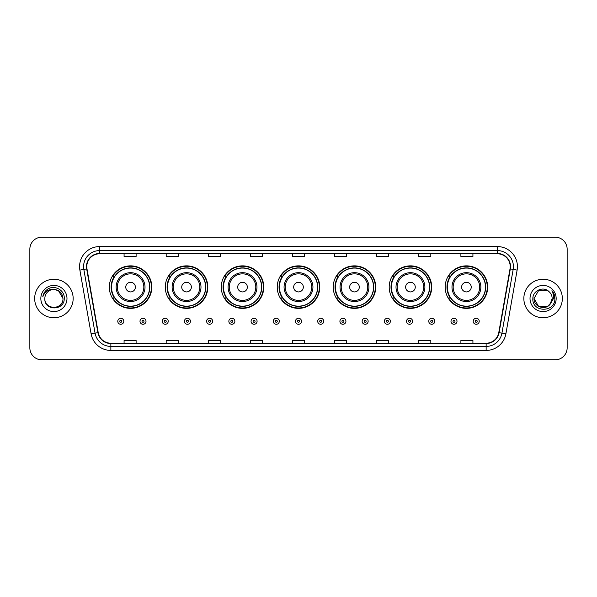 <?xml version="1.0" encoding="UTF-8"?>
<svg xmlns="http://www.w3.org/2000/svg" width="597" height="597" viewBox="0 0 597 597"><rect width="100%" height="100%" fill="white"/><g stroke="black" fill="none" stroke-linecap="round" stroke-linejoin="round"><path stroke-width="0.9" d="M445.175 287.112A21.253 21.253 0 0 0 466.429 308.365A21.253 21.253 0 0 0 487.674 287.112A21.253 21.253 0 0 0 466.429 265.859A21.253 21.253 0 0 0 445.175 287.112M389.199 287.112A21.253 21.253 0 0 0 410.452 308.365A21.253 21.253 0 0 0 431.706 287.112A21.253 21.253 0 0 0 410.452 265.859A21.253 21.253 0 0 0 389.199 287.112M333.223 287.112A21.253 21.253 0 0 0 354.476 308.365A21.253 21.253 0 0 0 375.729 287.112A21.253 21.253 0 0 0 354.476 265.859A21.253 21.253 0 0 0 333.223 287.112M277.247 287.112A21.253 21.253 0 0 0 298.5 308.365A21.253 21.253 0 0 0 319.753 287.112A21.253 21.253 0 0 0 298.5 265.859A21.253 21.253 0 0 0 277.247 287.112M221.271 287.112A21.253 21.253 0 0 0 242.524 308.365A21.253 21.253 0 0 0 263.777 287.112A21.253 21.253 0 0 0 242.524 265.859A21.253 21.253 0 0 0 221.271 287.112M165.294 287.112A21.253 21.253 0 0 0 186.548 308.365A21.253 21.253 0 0 0 207.801 287.112A21.253 21.253 0 0 0 186.548 265.859A21.253 21.253 0 0 0 165.294 287.112M109.326 287.112A21.253 21.253 0 0 0 130.571 308.365A21.253 21.253 0 0 0 151.825 287.112A21.253 21.253 0 0 0 130.571 265.859A21.253 21.253 0 0 0 109.326 287.112M114.423 297.94A19.447 19.447 0 0 1 114.423 276.284M170.391 297.94A19.447 19.447 0 0 1 170.391 276.284M226.367 297.94A19.447 19.447 0 0 1 226.367 276.284M282.344 297.94A19.447 19.447 0 0 1 282.344 276.284M338.32 297.94A19.447 19.447 0 0 1 338.32 276.284M394.296 297.94A19.447 19.447 0 0 1 394.296 276.284M450.272 297.94A19.447 19.447 0 0 1 450.272 276.284M29.85 249.18L29.85 347.82A12.03 12.03 0 0 0 41.88 359.849L555.12 359.849A12.03 12.03 0 0 0 567.15 347.82L567.15 249.18A12.03 12.03 0 0 0 555.12 237.151L41.88 237.151A12.03 12.03 0 0 0 29.85 249.18L29.85 347.82M34.663 298.5A19.246 19.246 0 0 0 53.909 317.746A19.246 19.246 0 0 0 73.155 298.5A19.246 19.246 0 0 0 53.909 279.254A19.246 19.246 0 0 0 34.663 298.5A19.246 19.246 0 0 0 53.909 317.746A19.246 19.246 0 0 0 73.155 298.5A19.246 19.246 0 0 0 53.909 279.254A19.246 19.246 0 0 0 34.663 298.5M523.845 298.5A19.246 19.246 0 0 0 543.091 317.746A19.246 19.246 0 0 0 562.337 298.5A19.246 19.246 0 0 0 543.091 279.254A19.246 19.246 0 0 0 523.845 298.5A19.246 19.246 0 0 0 543.091 317.746A19.246 19.246 0 0 0 562.337 298.5A19.246 19.246 0 0 0 543.091 279.254A19.246 19.246 0 0 0 523.845 298.5M86.789 266.62A12.828 12.828 0 0 1 99.617 253.792L497.383 253.792A12.828 12.828 0 0 1 510.017 268.851L498.779 332.604A12.828 12.828 0 0 1 486.137 343.208L110.863 343.208A12.828 12.828 0 0 1 98.221 332.604L86.983 268.851A12.828 12.828 0 0 1 86.789 266.62M86.468 266.62A13.149 13.149 0 0 0 86.669 268.904L97.908 332.663A13.149 13.149 0 0 0 110.863 343.529L486.137 343.529A13.149 13.149 0 0 0 499.092 332.663L510.331 268.904A13.149 13.149 0 0 0 497.383 253.471L99.617 253.471A13.149 13.149 0 0 0 86.468 266.62M79.879 270.105A20.052 20.052 0 0 1 99.617 246.576L497.383 246.576A20.052 20.052 0 0 1 517.121 270.105L505.883 333.857A20.052 20.052 0 0 1 486.137 350.424L110.863 350.424A20.052 20.052 0 0 1 91.117 333.857L79.879 270.105L83.826 269.411A16.037 16.037 0 0 1 99.617 250.583L497.383 250.583A16.037 16.037 0 0 1 513.174 269.411L501.935 333.163A16.037 16.037 0 0 1 486.137 346.417L110.863 346.417A16.037 16.037 0 0 1 95.065 333.163L83.826 269.411A16.037 16.037 0 0 1 83.58 266.62M555.12 237.151L41.88 237.151M41.88 359.849L555.12 359.849M567.15 347.82L567.15 249.18M292.485 253.792L292.485 256.509L304.515 256.509L304.515 253.792M250.382 253.792L250.382 256.509L262.411 256.509L262.411 253.792M208.278 253.792L208.278 256.509L220.308 256.509L220.308 253.792M166.182 253.792L166.182 256.509L178.212 256.509L178.212 253.792M124.079 253.792L124.079 256.509L136.109 256.509L136.109 253.792M334.589 253.792L334.589 256.509L346.618 256.509L346.618 253.792M376.692 253.792L376.692 256.509L388.722 256.509L388.722 253.792M418.788 253.792L418.788 256.509L430.818 256.509L430.818 253.792M460.891 253.792L460.891 256.509L472.921 256.509L472.921 253.792M304.515 343.208L304.515 340.491L292.485 340.491L292.485 343.208M262.411 343.208L262.411 340.491L250.382 340.491L250.382 343.208M220.308 343.208L220.308 340.491L208.278 340.491L208.278 343.208M178.212 343.208L178.212 340.491L166.182 340.491L166.182 343.208M136.109 343.208L136.109 340.491L124.079 340.491L124.079 343.208M346.618 343.208L346.618 340.491L334.589 340.491L334.589 343.208M388.722 343.208L388.722 340.491L376.692 340.491L376.692 343.208M430.818 343.208L430.818 340.491L418.788 340.491L418.788 343.208M472.921 343.208L472.921 340.491L460.891 340.491L460.891 343.208M44.842 298.5A9.067 9.067 0 0 1 53.909 289.433C59.416 289.97 62.431 292.993 62.976 298.5L58.439 290.649L53.909 289.433L58.439 290.649L62.976 298.5L58.439 290.649L53.909 289.433L58.439 290.649L62.976 298.5L58.439 290.649L53.909 289.433L58.439 290.649L62.976 298.5C63.528 310.194 44.29 310.194 44.842 298.5C43.999 311.171 64.648 310.88 64.245 298.5C64.946 289.829 53.685 284.217 47.021 289.627C44.663 291.515 43.253 293.94 42.79 296.91C44.656 291.597 48.357 289.105 53.909 289.433L58.439 290.649L62.976 298.5C63.528 310.194 44.29 310.194 44.842 298.5C44.29 310.194 63.528 310.194 62.976 298.5C63.454 306.768 51.551 310.865 46.827 304.157M40.835 298.5A13.074 13.074 0 0 0 53.909 311.574A13.074 13.074 0 0 0 66.983 298.5A13.074 13.074 0 0 0 53.909 285.426A13.074 13.074 0 0 0 40.835 298.5M135.385 287.112A4.813 4.813 0 0 0 130.571 282.299A4.813 4.813 0 0 0 125.766 287.112A4.813 4.813 0 0 0 130.571 291.926A4.813 4.813 0 0 0 135.385 287.112M145.011 287.112A14.432 14.432 0 0 0 130.571 272.68A14.432 14.432 0 0 0 116.139 287.112A14.432 14.432 0 0 0 130.571 301.545A14.432 14.432 0 0 0 145.011 287.112A14.432 14.432 0 0 1 130.571 301.545A14.432 14.432 0 0 1 116.139 287.112M149.623 287.112A19.044 19.044 0 0 0 130.571 268.068A19.044 19.044 0 0 0 111.527 287.112A19.044 19.044 0 0 0 130.571 306.157A19.044 19.044 0 0 0 149.623 287.112M151.422 287.112A20.85 20.85 0 0 1 112.751 297.94L114.684 297.94A19.223 19.223 0 0 0 149.802 287.157A19.223 19.223 0 0 0 114.684 276.284L112.751 276.284A20.85 20.85 0 0 1 151.422 287.112M191.361 287.112A4.813 4.813 0 0 0 186.548 282.299A4.813 4.813 0 0 0 181.734 287.112A4.813 4.813 0 0 0 186.548 291.926A4.813 4.813 0 0 0 191.361 287.112M200.988 287.112A14.432 14.432 0 0 0 186.548 272.68A14.432 14.432 0 0 0 172.115 287.112A14.432 14.432 0 0 0 186.548 301.545A14.432 14.432 0 0 0 200.988 287.112A14.432 14.432 0 0 1 186.548 301.545A14.432 14.432 0 0 1 172.115 287.112M205.592 287.112A19.044 19.044 0 0 0 186.548 268.068A19.044 19.044 0 0 0 167.503 287.112A19.044 19.044 0 0 0 186.548 306.157A19.044 19.044 0 0 0 205.592 287.112M207.398 287.112A20.85 20.85 0 0 1 168.727 297.94L170.66 297.94A19.223 19.223 0 0 0 205.771 287.157A19.223 19.223 0 0 0 170.66 276.284L168.727 276.284A20.85 20.85 0 0 1 207.398 287.112M247.337 287.112A4.813 4.813 0 0 0 242.524 282.299A4.813 4.813 0 0 0 237.71 287.112A4.813 4.813 0 0 0 242.524 291.926A4.813 4.813 0 0 0 247.337 287.112M256.956 287.112A14.432 14.432 0 0 0 242.524 272.68A14.432 14.432 0 0 0 228.091 287.112A14.432 14.432 0 0 0 242.524 301.545A14.432 14.432 0 0 0 256.956 287.112A14.432 14.432 0 0 1 242.524 301.545A14.432 14.432 0 0 1 228.091 287.112M261.568 287.112A19.044 19.044 0 0 0 242.524 268.068A19.044 19.044 0 0 0 223.479 287.112A19.044 19.044 0 0 0 242.524 306.157A19.044 19.044 0 0 0 261.568 287.112M263.374 287.112A20.85 20.85 0 0 1 224.703 297.94L226.636 297.94A19.223 19.223 0 0 0 261.747 287.157A19.223 19.223 0 0 0 226.636 276.284L224.703 276.284A20.85 20.85 0 0 1 263.374 287.112M303.313 287.112A4.813 4.813 0 0 0 298.5 282.299A4.813 4.813 0 0 0 293.687 287.112A4.813 4.813 0 0 0 298.5 291.926A4.813 4.813 0 0 0 303.313 287.112M312.932 287.112A14.432 14.432 0 0 0 298.5 272.68A14.432 14.432 0 0 0 284.068 287.112A14.432 14.432 0 0 0 298.5 301.545A14.432 14.432 0 0 0 312.932 287.112A14.432 14.432 0 0 1 298.5 301.545A14.432 14.432 0 0 1 284.068 287.112M317.544 287.112A19.044 19.044 0 0 0 298.5 268.068A19.044 19.044 0 0 0 279.456 287.112A19.044 19.044 0 0 0 298.5 306.157A19.044 19.044 0 0 0 317.544 287.112M319.35 287.112A20.85 20.85 0 0 1 280.68 297.94L282.612 297.94A19.223 19.223 0 0 0 317.723 287.157A19.223 19.223 0 0 0 282.612 276.284L280.68 276.284A20.85 20.85 0 0 1 319.35 287.112M359.29 287.112A4.813 4.813 0 0 0 354.476 282.299A4.813 4.813 0 0 0 349.663 287.112A4.813 4.813 0 0 0 354.476 291.926A4.813 4.813 0 0 0 359.29 287.112M368.909 287.112A14.432 14.432 0 0 0 354.476 272.68A14.432 14.432 0 0 0 340.044 287.112A14.432 14.432 0 0 0 354.476 301.545A14.432 14.432 0 0 0 368.909 287.112A14.432 14.432 0 0 1 354.476 301.545A14.432 14.432 0 0 1 340.044 287.112M373.521 287.112A19.044 19.044 0 0 0 354.476 268.068A19.044 19.044 0 0 0 335.432 287.112A19.044 19.044 0 0 0 354.476 306.157A19.044 19.044 0 0 0 373.521 287.112M375.326 287.112A20.85 20.85 0 0 1 336.656 297.94L338.589 297.94A19.223 19.223 0 0 0 373.7 287.157A19.223 19.223 0 0 0 338.589 276.284L336.656 276.284A20.85 20.85 0 0 1 375.326 287.112M415.266 287.112A4.813 4.813 0 0 0 410.452 282.299A4.813 4.813 0 0 0 405.639 287.112A4.813 4.813 0 0 0 410.452 291.926A4.813 4.813 0 0 0 415.266 287.112M424.885 287.112A14.432 14.432 0 0 0 410.452 272.68A14.432 14.432 0 0 0 396.012 287.112A14.432 14.432 0 0 0 410.452 301.545A14.432 14.432 0 0 0 424.885 287.112A14.432 14.432 0 0 1 410.452 301.545A14.432 14.432 0 0 1 396.012 287.112M429.497 287.112A19.044 19.044 0 0 0 410.452 268.068A19.044 19.044 0 0 0 391.408 287.112A19.044 19.044 0 0 0 410.452 306.157A19.044 19.044 0 0 0 429.497 287.112M431.303 287.112A20.85 20.85 0 0 1 392.632 297.94L394.565 297.94A19.223 19.223 0 0 0 429.676 287.157A19.223 19.223 0 0 0 394.565 276.284L392.632 276.284A20.85 20.85 0 0 1 431.303 287.112M471.234 287.112A4.813 4.813 0 0 0 466.429 282.299A4.813 4.813 0 0 0 461.615 287.112A4.813 4.813 0 0 0 466.429 291.926A4.813 4.813 0 0 0 471.234 287.112M480.861 287.112A14.432 14.432 0 0 0 466.429 272.68A14.432 14.432 0 0 0 451.989 287.112A14.432 14.432 0 0 0 466.429 301.545A14.432 14.432 0 0 0 480.861 287.112A14.432 14.432 0 0 1 466.429 301.545A14.432 14.432 0 0 1 451.989 287.112M485.473 287.112A19.044 19.044 0 0 0 466.429 268.068A19.044 19.044 0 0 0 447.377 287.112A19.044 19.044 0 0 0 466.429 306.157A19.044 19.044 0 0 0 485.473 287.112M487.279 287.112A20.85 20.85 0 0 1 448.608 297.94L450.541 297.94A19.223 19.223 0 0 0 485.652 287.157A19.223 19.223 0 0 0 450.541 276.284L448.608 276.284A20.85 20.85 0 0 1 487.279 287.112M538.561 306.351L547.621 306.351L549.994 304.38L547.621 306.351L538.561 306.351L534.024 298.5L538.561 306.351L547.621 306.351L551.143 302.664L547.643 306.343A9.067 9.067 0 0 0 552.158 298.5C552.106 295.761 551.061 293.485 549.031 291.649C543.457 285.821 532.763 290.627 532.86 298.5C531.837 312.492 554.523 312.858 554.897 299.179L554.912 298.5C554.882 295.53 553.889 292.918 551.941 290.664C553.426 293.097 553.941 295.709 553.509 298.5L550.106 304.246L552.158 298.5M549.994 304.38L547.621 306.351L538.561 306.351L534.024 298.5L538.561 306.351L547.621 306.351L549.994 304.38L547.792 306.254M550.106 304.246L549.852 304.537C544.934 310.768 533.561 306.537 534.024 298.5L538.561 306.351L547.621 306.351L551.143 302.664L547.621 306.351L538.561 306.351L534.024 298.5L538.561 290.649L547.621 290.649L549.031 291.649L547.621 290.649L538.561 290.649L534.024 298.5L538.561 290.649L547.621 290.649L549.031 291.649M530.017 298.5A13.074 13.074 0 0 0 543.091 311.574A13.074 13.074 0 0 0 556.165 298.5A13.074 13.074 0 0 0 543.091 285.426A13.074 13.074 0 0 0 530.017 298.5M534.024 298.5L534.128 297.157M552.031 290.769L554.904 298.843M117.781 321.276A3.007 3.007 0 0 1 120.788 318.268A3.007 3.007 0 0 1 123.795 321.276A3.007 3.007 0 0 1 120.788 324.283A3.007 3.007 0 0 1 117.781 321.276A3.007 3.007 0 0 0 120.788 324.283A3.007 3.007 0 0 0 123.795 321.276M139.996 321.276A3.007 3.007 0 0 1 143.004 318.268A3.007 3.007 0 0 1 146.011 321.276A3.007 3.007 0 0 1 143.004 324.283A3.007 3.007 0 0 1 139.996 321.276A3.007 3.007 0 0 0 143.004 324.283A3.007 3.007 0 0 0 146.011 321.276M162.212 321.276A3.007 3.007 0 0 1 165.22 318.268A3.007 3.007 0 0 1 168.227 321.276A3.007 3.007 0 0 1 165.22 324.283A3.007 3.007 0 0 1 162.212 321.276A3.007 3.007 0 0 0 165.22 324.283A3.007 3.007 0 0 0 168.227 321.276M184.421 321.276A3.007 3.007 0 0 1 187.428 318.268A3.007 3.007 0 0 1 190.436 321.276A3.007 3.007 0 0 1 187.428 324.283A3.007 3.007 0 0 1 184.421 321.276A3.007 3.007 0 0 0 187.428 324.283A3.007 3.007 0 0 0 190.436 321.276M206.637 321.276A3.007 3.007 0 0 1 209.644 318.268A3.007 3.007 0 0 1 212.651 321.276A3.007 3.007 0 0 1 209.644 324.283A3.007 3.007 0 0 1 206.637 321.276A3.007 3.007 0 0 0 209.644 324.283A3.007 3.007 0 0 0 212.651 321.276M228.852 321.276A3.007 3.007 0 0 1 231.86 318.268A3.007 3.007 0 0 1 234.867 321.276A3.007 3.007 0 0 1 231.86 324.283A3.007 3.007 0 0 1 228.852 321.276A3.007 3.007 0 0 0 231.86 324.283A3.007 3.007 0 0 0 234.867 321.276M251.068 321.276A3.007 3.007 0 0 1 254.076 318.268A3.007 3.007 0 0 1 257.083 321.276A3.007 3.007 0 0 1 254.076 324.283A3.007 3.007 0 0 1 251.068 321.276A3.007 3.007 0 0 0 254.076 324.283A3.007 3.007 0 0 0 257.083 321.276M273.277 321.276A3.007 3.007 0 0 1 276.284 318.268A3.007 3.007 0 0 1 279.292 321.276A3.007 3.007 0 0 1 276.284 324.283A3.007 3.007 0 0 1 273.277 321.276A3.007 3.007 0 0 0 276.284 324.283A3.007 3.007 0 0 0 279.292 321.276M295.493 321.276A3.007 3.007 0 0 1 298.5 318.268A3.007 3.007 0 0 1 301.507 321.276A3.007 3.007 0 0 1 298.5 324.283A3.007 3.007 0 0 1 295.493 321.276A3.007 3.007 0 0 0 298.5 324.283A3.007 3.007 0 0 0 301.507 321.276M317.708 321.276A3.007 3.007 0 0 1 320.716 318.268A3.007 3.007 0 0 1 323.723 321.276A3.007 3.007 0 0 1 320.716 324.283A3.007 3.007 0 0 1 317.708 321.276A3.007 3.007 0 0 0 320.716 324.283A3.007 3.007 0 0 0 323.723 321.276M339.917 321.276A3.007 3.007 0 0 1 342.924 318.268A3.007 3.007 0 0 1 345.932 321.276A3.007 3.007 0 0 1 342.924 324.283A3.007 3.007 0 0 1 339.917 321.276A3.007 3.007 0 0 0 342.924 324.283A3.007 3.007 0 0 0 345.932 321.276M362.133 321.276A3.007 3.007 0 0 1 365.14 318.268A3.007 3.007 0 0 1 368.148 321.276A3.007 3.007 0 0 1 365.14 324.283A3.007 3.007 0 0 1 362.133 321.276A3.007 3.007 0 0 0 365.14 324.283A3.007 3.007 0 0 0 368.148 321.276M384.349 321.276A3.007 3.007 0 0 1 387.356 318.268A3.007 3.007 0 0 1 390.363 321.276A3.007 3.007 0 0 1 387.356 324.283A3.007 3.007 0 0 1 384.349 321.276A3.007 3.007 0 0 0 387.356 324.283A3.007 3.007 0 0 0 390.363 321.276M406.564 321.276A3.007 3.007 0 0 1 409.572 318.268A3.007 3.007 0 0 1 412.579 321.276A3.007 3.007 0 0 1 409.572 324.283A3.007 3.007 0 0 1 406.564 321.276A3.007 3.007 0 0 0 409.572 324.283A3.007 3.007 0 0 0 412.579 321.276M428.773 321.276A3.007 3.007 0 0 1 431.78 318.268A3.007 3.007 0 0 1 434.788 321.276A3.007 3.007 0 0 1 431.78 324.283A3.007 3.007 0 0 1 428.773 321.276A3.007 3.007 0 0 0 431.78 324.283A3.007 3.007 0 0 0 434.788 321.276M450.989 321.276A3.007 3.007 0 0 1 453.996 318.268A3.007 3.007 0 0 1 457.003 321.276A3.007 3.007 0 0 1 453.996 324.283A3.007 3.007 0 0 1 450.989 321.276A3.007 3.007 0 0 0 453.996 324.283A3.007 3.007 0 0 0 457.003 321.276M473.205 321.276A3.007 3.007 0 0 1 476.212 318.268A3.007 3.007 0 0 1 479.219 321.276A3.007 3.007 0 0 1 476.212 324.283A3.007 3.007 0 0 1 473.205 321.276A3.007 3.007 0 0 0 476.212 324.283A3.007 3.007 0 0 0 479.219 321.276M497.383 246.576L497.383 253.471M83.826 269.411L86.669 268.904M110.863 350.424L110.863 343.529M486.137 343.529L486.137 350.424M499.092 332.663L505.883 333.857M91.117 333.857L97.908 332.663M510.331 268.904L517.121 270.105M99.617 246.576L99.617 253.471M143.832 287.112A13.261 13.261 0 0 0 130.571 273.851A13.261 13.261 0 0 0 117.31 287.112A13.261 13.261 0 0 0 130.571 300.373A13.261 13.261 0 0 0 143.832 287.112M199.808 287.112A13.261 13.261 0 0 0 186.548 273.851A13.261 13.261 0 0 0 173.287 287.112A13.261 13.261 0 0 0 186.548 300.373A13.261 13.261 0 0 0 199.808 287.112M255.785 287.112A13.261 13.261 0 0 0 242.524 273.851A13.261 13.261 0 0 0 229.263 287.112A13.261 13.261 0 0 0 242.524 300.373A13.261 13.261 0 0 0 255.785 287.112M311.761 287.112A13.261 13.261 0 0 0 298.5 273.851A13.261 13.261 0 0 0 285.239 287.112A13.261 13.261 0 0 0 298.5 300.373A13.261 13.261 0 0 0 311.761 287.112M367.737 287.112A13.261 13.261 0 0 0 354.476 273.851A13.261 13.261 0 0 0 341.215 287.112A13.261 13.261 0 0 0 354.476 300.373A13.261 13.261 0 0 0 367.737 287.112M423.713 287.112A13.261 13.261 0 0 0 410.452 273.851A13.261 13.261 0 0 0 397.192 287.112A13.261 13.261 0 0 0 410.452 300.373A13.261 13.261 0 0 0 423.713 287.112M479.689 287.112A13.261 13.261 0 0 0 466.429 273.851A13.261 13.261 0 0 0 453.168 287.112A13.261 13.261 0 0 0 466.429 300.373A13.261 13.261 0 0 0 479.689 287.112M121.795 321.276A1 1 0 0 0 120.788 320.276A1 1 0 0 0 119.788 321.276A1 1 0 0 0 120.788 322.276A1 1 0 0 0 121.795 321.276M144.004 321.276A1 1 0 0 0 143.004 320.276A1 1 0 0 0 142.004 321.276A1 1 0 0 0 143.004 322.276A1 1 0 0 0 144.004 321.276M166.22 321.276A1 1 0 0 0 165.22 320.276A1 1 0 0 0 164.212 321.276A1 1 0 0 0 165.22 322.276A1 1 0 0 0 166.22 321.276M188.436 321.276A1 1 0 0 0 187.428 320.276A1 1 0 0 0 186.428 321.276A1 1 0 0 0 187.428 322.276A1 1 0 0 0 188.436 321.276M210.644 321.276A1 1 0 0 0 209.644 320.276A1 1 0 0 0 208.644 321.276A1 1 0 0 0 209.644 322.276A1 1 0 0 0 210.644 321.276M232.86 321.276A1 1 0 0 0 231.86 320.276A1 1 0 0 0 230.86 321.276A1 1 0 0 0 231.86 322.276A1 1 0 0 0 232.86 321.276M255.076 321.276A1 1 0 0 0 254.076 320.276A1 1 0 0 0 253.068 321.276A1 1 0 0 0 254.076 322.276A1 1 0 0 0 255.076 321.276M277.292 321.276A1 1 0 0 0 276.284 320.276A1 1 0 0 0 275.284 321.276A1 1 0 0 0 276.284 322.276A1 1 0 0 0 277.292 321.276M299.5 321.276A1 1 0 0 0 298.5 320.276A1 1 0 0 0 297.5 321.276A1 1 0 0 0 298.5 322.276A1 1 0 0 0 299.5 321.276M321.716 321.276A1 1 0 0 0 320.716 320.276A1 1 0 0 0 319.708 321.276A1 1 0 0 0 320.716 322.276A1 1 0 0 0 321.716 321.276M343.932 321.276A1 1 0 0 0 342.924 320.276A1 1 0 0 0 341.924 321.276A1 1 0 0 0 342.924 322.276A1 1 0 0 0 343.932 321.276M366.14 321.276A1 1 0 0 0 365.14 320.276A1 1 0 0 0 364.14 321.276A1 1 0 0 0 365.14 322.276A1 1 0 0 0 366.14 321.276M388.356 321.276A1 1 0 0 0 387.356 320.276A1 1 0 0 0 386.356 321.276A1 1 0 0 0 387.356 322.276A1 1 0 0 0 388.356 321.276M410.572 321.276A1 1 0 0 0 409.572 320.276A1 1 0 0 0 408.564 321.276A1 1 0 0 0 409.572 322.276A1 1 0 0 0 410.572 321.276M432.788 321.276A1 1 0 0 0 431.78 320.276A1 1 0 0 0 430.78 321.276A1 1 0 0 0 431.78 322.276A1 1 0 0 0 432.788 321.276M454.996 321.276A1 1 0 0 0 453.996 320.276A1 1 0 0 0 452.996 321.276A1 1 0 0 0 453.996 322.276A1 1 0 0 0 454.996 321.276M477.212 321.276A1 1 0 0 0 476.212 320.276A1 1 0 0 0 475.205 321.276A1 1 0 0 0 476.212 322.276A1 1 0 0 0 477.212 321.276"/></g></svg>

